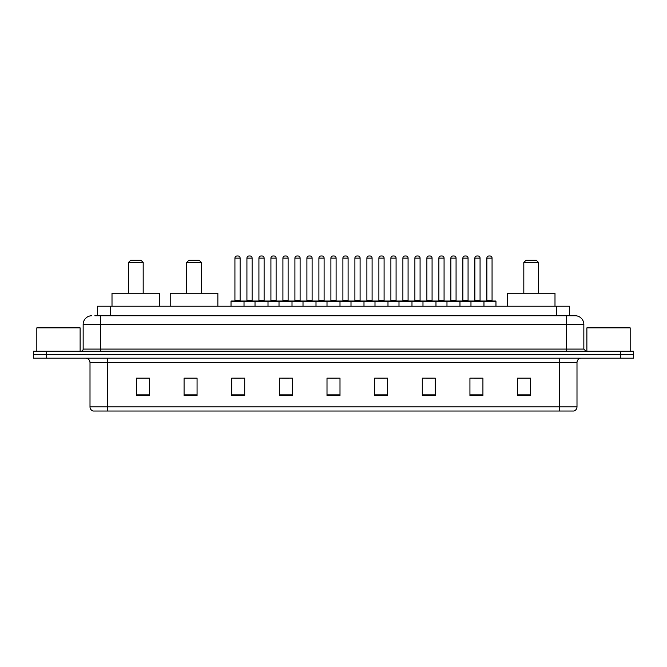 <?xml version="1.0" encoding="UTF-8"?>
<svg xmlns="http://www.w3.org/2000/svg" width="667" height="667" viewBox="0 0 667 667"><rect width="100%" height="100%" fill="white"/><g stroke="black" fill="none" stroke-linecap="round" stroke-linejoin="round"><path stroke-width="1" d="M94.856 315.741L100.484 315.741L94.856 315.741L97.457 315.741L97.457 306.211L569.543 306.211L569.543 315.741M91.821 315.741A8.663 8.663 0 0 0 83.158 324.404L83.158 349.091A2.168 2.168 0 0 1 80.99 351.259M583.842 324.404L100.484 324.404L100.484 315.741L575.179 315.741A8.663 8.663 0 0 1 583.842 324.404L583.842 349.091L586.01 351.259M46.34 351.259L33.35 351.259L33.35 354.719L46.34 354.719L33.35 354.719L33.35 358.187L46.34 358.187L46.34 354.719L620.66 354.719L46.34 354.719L46.34 351.259L620.66 351.259L620.66 354.719L633.65 354.719L620.66 354.719L620.66 358.187L46.34 358.187M633.65 351.259L633.65 354.719L633.65 351.259L620.66 351.259M575.046 315.741L572.144 315.741M573.662 411.03L93.338 411.03M93.122 411.03A4.327 4.327 0 0 1 90.003 406.87L107.329 406.87L107.329 411.03L559.671 411.03L559.671 406.87L576.997 406.87L576.997 362.523A4.327 4.327 0 0 1 581.332 358.187M90.003 406.87L90.003 362.523C89.745 359.888 88.302 358.446 85.668 358.187M530.565 395.481L530.565 378.156L517.575 378.156L517.575 395.481L530.565 395.481M482.925 395.481L482.925 378.156L469.935 378.156L469.935 395.481L482.925 395.481M435.284 395.481L435.284 378.156L422.286 378.156L422.286 395.481L435.284 395.481M387.644 395.481L387.644 378.156L374.646 378.156L374.646 395.481L387.644 395.481M149.425 395.481L149.425 378.156L136.435 378.156L136.435 395.481L149.425 395.481M197.065 395.481L197.065 378.156L184.075 378.156L184.075 395.481L197.065 395.481M244.714 395.481L244.714 378.156L231.716 378.156L231.716 395.481L244.714 395.481M292.354 395.481L292.354 378.156L279.356 378.156L279.356 395.481L292.354 395.481M339.995 395.481L339.995 378.156L327.005 378.156L327.005 395.481L339.995 395.481M633.65 358.187L633.65 354.719L633.65 358.187L620.66 358.187M559.671 411.03L573.537 411.03M426.23 378.239L432.725 378.239M474.22 378.239L480.715 378.239M282.266 378.239L288.761 378.239M234.275 378.239L240.77 378.239M378.239 378.239L384.734 378.239M330.248 378.239L336.752 378.239M197.065 378.239L184.075 378.239M149.425 378.239L136.435 378.239M530.565 378.239L517.575 378.239M80.123 351.259L80.123 327.872L36.818 327.872L36.818 351.259M128.464 262.473L143.188 262.473L141.02 260.305L130.632 260.305L128.464 262.473L128.464 293.222M143.188 262.473L143.188 293.222M159.646 306.211L159.646 293.222L112.006 293.222L112.006 306.211M186.677 262.473L201.401 262.473L199.233 260.305L188.836 260.305L186.677 262.473L186.677 293.222M201.401 262.473L201.401 293.222M217.859 306.211L217.859 293.222L170.218 293.222L170.218 306.211M523.812 262.473L538.536 262.473L536.368 260.305L525.98 260.305L523.812 262.473L523.812 293.222M538.536 262.473L538.536 293.222M554.994 306.211L554.994 293.222L507.354 293.222L507.354 306.211M630.182 351.259L630.182 327.872L586.877 327.872L586.877 351.259M483.4 301.017L495.531 301.017A0.434 0.434 0 0 1 495.965 301.451L231.024 301.451A0.434 0.434 0 0 1 231.457 301.017L243.588 301.017A0.434 0.434 0 0 1 244.022 301.451L244.022 306.211M240.12 258.137L234.926 258.137A2.168 2.168 0 0 1 237.085 255.97L237.952 255.97A2.168 2.168 0 0 1 240.12 258.137L240.12 300.584A0.434 0.434 0 0 0 240.554 301.017M234.926 258.137L234.926 300.584A0.434 0.434 0 0 1 234.492 301.017M231.024 301.451L231.024 306.211M255.019 306.211L255.019 301.451A0.434 0.434 0 0 1 255.453 301.017L267.584 301.017A0.434 0.434 0 0 1 268.009 301.451L268.009 306.211M264.115 258.137L258.921 258.137A2.168 2.168 0 0 1 261.08 255.97L261.948 255.97A2.168 2.168 0 0 1 264.115 258.137L264.115 300.584A0.434 0.434 0 0 0 264.549 301.017M258.921 258.137L258.921 300.584A0.434 0.434 0 0 1 258.488 301.017M279.014 306.211L279.014 301.451A0.434 0.434 0 0 1 279.448 301.017L291.571 301.017A0.434 0.434 0 0 1 292.004 301.451L292.004 306.211M288.111 258.137L282.908 258.137A2.168 2.168 0 0 1 285.076 255.97L285.943 255.97A2.168 2.168 0 0 1 288.111 258.137L288.111 300.584A0.434 0.434 0 0 0 288.544 301.017M282.908 258.137L282.908 300.584A0.434 0.434 0 0 1 282.483 301.017M303.01 306.211L303.01 301.451A0.434 0.434 0 0 1 303.443 301.017L315.566 301.017A0.434 0.434 0 0 1 316 301.451L316 306.211M312.106 258.137L306.903 258.137A2.168 2.168 0 0 1 309.071 255.97L309.938 255.97A2.168 2.168 0 0 1 312.106 258.137L312.106 300.584A0.434 0.434 0 0 0 312.54 301.017M306.903 258.137L306.903 300.584A0.434 0.434 0 0 1 306.47 301.017M327.005 306.211L327.005 301.451A0.434 0.434 0 0 1 327.439 301.017L339.561 301.017A0.434 0.434 0 0 1 339.995 301.451L339.995 306.211M336.101 258.137L330.899 258.137A2.168 2.168 0 0 1 333.066 255.97L333.934 255.97A2.168 2.168 0 0 1 336.101 258.137L336.101 300.584A0.434 0.434 0 0 0 336.535 301.017M330.899 258.137L330.899 300.584A0.434 0.434 0 0 1 330.465 301.017M351 306.211L351 301.451A0.434 0.434 0 0 1 351.434 301.017L363.557 301.017A0.434 0.434 0 0 1 363.99 301.451L363.99 306.211M360.097 258.137L354.894 258.137A2.168 2.168 0 0 1 357.062 255.97L357.929 255.97A2.168 2.168 0 0 1 360.097 258.137L360.097 300.584A0.434 0.434 0 0 0 360.53 301.017M354.894 258.137L354.894 300.584A0.434 0.434 0 0 1 354.46 301.017M374.996 306.211L374.996 301.451A0.434 0.434 0 0 1 375.429 301.017L387.552 301.017A0.434 0.434 0 0 1 387.986 301.451L387.986 306.211M384.092 258.137L378.889 258.137A2.168 2.168 0 0 1 381.057 255.97L381.924 255.97A2.168 2.168 0 0 1 384.092 258.137L384.092 300.584A0.434 0.434 0 0 0 384.517 301.017M378.889 258.137L378.889 300.584A0.434 0.434 0 0 1 378.456 301.017M398.991 306.211L398.991 301.451A0.434 0.434 0 0 1 399.416 301.017L411.547 301.017A0.434 0.434 0 0 1 411.981 301.451L411.981 306.211M408.079 258.137L402.885 258.137A2.168 2.168 0 0 1 405.052 255.97L405.92 255.97A2.168 2.168 0 0 1 408.079 258.137L408.079 300.584A0.434 0.434 0 0 0 408.512 301.017M402.885 258.137L402.885 300.584A0.434 0.434 0 0 1 402.451 301.017M422.978 306.211L422.978 301.451A0.434 0.434 0 0 1 423.412 301.017L435.543 301.017A0.434 0.434 0 0 1 435.976 301.451L435.976 306.211M432.074 258.137L426.88 258.137A2.168 2.168 0 0 1 429.048 255.97L429.915 255.97A2.168 2.168 0 0 1 432.074 258.137L432.074 300.584A0.434 0.434 0 0 0 432.508 301.017M426.88 258.137L426.88 300.584A0.434 0.434 0 0 1 426.446 301.017M446.973 306.211L446.973 301.451A0.434 0.434 0 0 1 447.407 301.017L459.538 301.017A0.434 0.434 0 0 1 459.972 301.451L459.972 306.211M456.07 258.137L450.875 258.137A2.168 2.168 0 0 1 453.043 255.97L453.91 255.97A2.168 2.168 0 0 1 456.07 258.137L456.07 300.584A0.434 0.434 0 0 0 456.503 301.017M450.875 258.137L450.875 300.584A0.434 0.434 0 0 1 450.442 301.017M470.969 306.211L470.969 301.451A0.434 0.434 0 0 1 471.402 301.017L483.533 301.017A0.434 0.434 0 0 1 483.967 301.451L483.967 306.211M480.065 258.137L474.871 258.137A2.168 2.168 0 0 1 477.038 255.97L477.897 255.97A2.168 2.168 0 0 1 480.065 258.137L480.065 300.584A0.434 0.434 0 0 0 480.498 301.017M474.871 258.137L474.871 300.584A0.434 0.434 0 0 1 474.437 301.017M255.586 301.017L243.455 301.017M246.923 258.137A2.168 2.168 0 0 1 249.083 255.97L249.95 255.97A2.168 2.168 0 0 1 252.118 258.137L246.923 258.137L246.923 300.584A0.434 0.434 0 0 1 246.49 301.017M252.118 258.137L252.118 300.584A0.434 0.434 0 0 0 252.551 301.017M279.573 301.017L267.45 301.017M270.919 258.137A2.168 2.168 0 0 1 273.078 255.97L273.945 255.97A2.168 2.168 0 0 1 276.113 258.137L270.919 258.137L270.919 300.584A0.434 0.434 0 0 1 270.485 301.017M276.113 258.137L276.113 300.584A0.434 0.434 0 0 0 276.547 301.017M303.568 301.017L291.446 301.017M294.906 258.137A2.168 2.168 0 0 1 297.073 255.97L297.941 255.97A2.168 2.168 0 0 1 300.108 258.137L294.906 258.137L294.906 300.584A0.434 0.434 0 0 1 294.472 301.017M300.108 258.137L300.108 300.584A0.434 0.434 0 0 0 300.542 301.017M327.564 301.017L315.441 301.017M318.901 258.137A2.168 2.168 0 0 1 321.069 255.97L321.936 255.97A2.168 2.168 0 0 1 324.104 258.137L318.901 258.137L318.901 300.584A0.434 0.434 0 0 1 318.467 301.017M324.104 258.137L324.104 300.584A0.434 0.434 0 0 0 324.537 301.017M351.559 301.017L339.436 301.017M342.896 258.137A2.168 2.168 0 0 1 345.064 255.97L345.931 255.97A2.168 2.168 0 0 1 348.099 258.137L342.896 258.137L342.896 300.584A0.434 0.434 0 0 1 342.463 301.017M348.099 258.137L348.099 300.584A0.434 0.434 0 0 0 348.533 301.017M375.554 301.017L363.432 301.017M366.892 258.137A2.168 2.168 0 0 1 369.059 255.97L369.927 255.97A2.168 2.168 0 0 1 372.094 258.137L366.892 258.137L366.892 300.584A0.434 0.434 0 0 1 366.458 301.017M372.094 258.137L372.094 300.584A0.434 0.434 0 0 0 372.528 301.017M399.55 301.017L387.427 301.017M390.887 258.137A2.168 2.168 0 0 1 393.055 255.97L393.922 255.97A2.168 2.168 0 0 1 396.081 258.137L390.887 258.137L390.887 300.584A0.434 0.434 0 0 1 390.453 301.017M396.081 258.137L396.081 300.584A0.434 0.434 0 0 0 396.515 301.017M423.545 301.017L411.414 301.017M414.882 258.137A2.168 2.168 0 0 1 417.05 255.97L417.917 255.97A2.168 2.168 0 0 1 420.077 258.137L414.882 258.137L414.882 300.584A0.434 0.434 0 0 1 414.449 301.017M420.077 258.137L420.077 300.584A0.434 0.434 0 0 0 420.51 301.017M447.54 301.017L435.409 301.017M438.878 258.137A2.168 2.168 0 0 1 441.045 255.97L441.913 255.97A2.168 2.168 0 0 1 444.072 258.137L438.878 258.137L438.878 300.584A0.434 0.434 0 0 1 438.444 301.017M444.072 258.137L444.072 300.584A0.434 0.434 0 0 0 444.505 301.017M471.536 301.017L459.405 301.017M462.873 258.137A2.168 2.168 0 0 1 465.041 255.97L465.908 255.97A2.168 2.168 0 0 1 468.067 258.137L462.873 258.137L462.873 300.584A0.434 0.434 0 0 1 462.439 301.017M468.067 258.137L468.067 300.584A0.434 0.434 0 0 0 468.501 301.017M486.868 258.137A2.168 2.168 0 0 1 489.036 255.97L489.895 255.97A2.168 2.168 0 0 1 492.063 258.137L486.868 258.137L486.868 300.584A0.434 0.434 0 0 1 486.435 301.017M492.063 258.137L492.063 300.584A0.434 0.434 0 0 0 492.496 301.017M495.965 301.451L495.965 306.211M110.455 315.741L110.455 306.211M556.545 315.741L556.545 306.211M100.484 351.259L100.484 324.404L83.158 324.404M83.158 349.091L583.842 349.091M566.516 315.741L566.516 351.259M559.671 358.187L559.671 362.523L90.003 362.523M576.997 362.523L559.671 362.523L559.671 406.87L107.329 406.87L107.329 358.187M339.995 394.881L327.005 394.881M292.354 394.881L279.356 394.881M244.714 394.881L231.716 394.881M197.065 394.881L184.075 394.881M149.425 394.881L136.435 394.881M387.644 394.881L374.646 394.881M435.284 394.881L422.286 394.881M482.925 394.881L469.935 394.881M530.565 394.881L517.575 394.881M234.926 300.584L240.12 300.584M258.921 300.584L264.115 300.584M282.908 300.584L288.111 300.584M306.903 300.584L312.106 300.584M330.899 300.584L336.101 300.584M354.894 300.584L360.097 300.584M378.889 300.584L384.092 300.584M402.885 300.584L408.079 300.584M426.88 300.584L432.074 300.584M450.875 300.584L456.07 300.584M474.871 300.584L480.065 300.584M246.923 300.584L252.118 300.584M270.919 300.584L276.113 300.584M294.906 300.584L300.108 300.584M318.901 300.584L324.104 300.584M342.896 300.584L348.099 300.584M366.892 300.584L372.094 300.584M390.887 300.584L396.081 300.584M414.882 300.584L420.077 300.584M438.878 300.584L444.072 300.584M462.873 300.584L468.067 300.584M486.868 300.584L492.063 300.584M573.878 411.03C575.838 410.33 576.88 408.946 576.997 406.87"/></g></svg>
